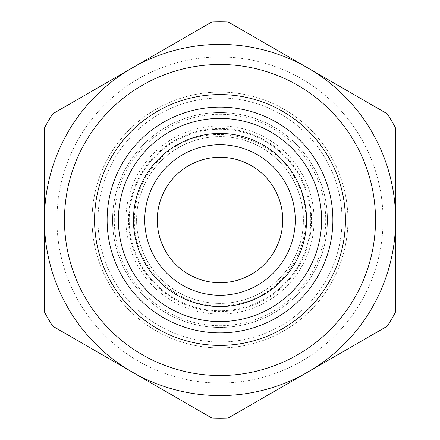 <?xml version="1.0" encoding="UTF-8"?>
<svg xmlns="http://www.w3.org/2000/svg" width="440" height="440" viewBox="0 0 440 440"><rect width="100%" height="100%" fill="white"/><g stroke="black" fill="none" stroke-linecap="round" stroke-linejoin="round"><path stroke-width="0.33" stroke-dasharray="2.2 1.65" d="M132.204 372.07A175.593 175.593 0 0 1 132.204 67.931A175.593 175.593 0 0 1 395.593 220A175.593 175.593 0 0 1 132.204 372.07A175.593 175.593 0 0 1 132.204 67.931L52.652 113.861A198.171 198.171 0 0 0 44.407 128.139L44.407 311.861A198.171 198.171 0 0 0 52.652 326.139L211.756 418A198.171 198.171 0 0 0 228.245 418L387.349 326.139A198.171 198.171 0 0 0 395.593 311.861L395.593 128.139A198.171 198.171 0 0 0 387.349 113.861L307.797 67.931A175.593 175.593 0 0 1 307.797 372.07A175.593 175.593 0 0 1 132.204 372.07M211.756 22A198.171 198.171 0 0 1 228.245 22L307.797 67.931A175.593 175.593 0 0 0 132.204 67.931L211.756 22M118.404 220A101.596 101.596 0 0 1 270.798 132.017A101.596 101.596 0 0 1 270.798 307.984A101.596 101.596 0 0 1 118.404 220M107.118 220A112.882 112.882 0 0 1 276.441 122.243A112.882 112.882 0 0 1 276.441 317.757A112.882 112.882 0 0 1 107.118 220A112.882 112.882 0 0 1 276.441 122.243A112.882 112.882 0 0 1 276.441 317.757A112.882 112.882 0 0 1 107.118 220A112.882 112.882 0 0 1 276.441 122.243A112.882 112.882 0 0 1 276.441 317.757A112.882 112.882 0 0 1 107.118 220A112.882 112.882 0 0 1 276.441 122.243A112.882 112.882 0 0 1 276.441 317.757A112.882 112.882 0 0 1 107.118 220M136.593 220A83.408 83.408 0 0 1 261.707 147.769A83.408 83.408 0 0 1 261.707 292.232A83.408 83.408 0 0 1 136.593 220A83.408 83.408 0 0 1 261.707 147.769A83.408 83.408 0 0 1 261.707 292.232A83.408 83.408 0 0 1 136.593 220A83.408 83.408 0 0 1 261.707 147.769A83.408 83.408 0 0 1 261.707 292.232A83.408 83.408 0 0 1 136.593 220M56.947 220A163.053 163.053 0 0 1 301.527 78.793A163.053 163.053 0 0 1 301.527 361.207A163.053 163.053 0 0 1 56.947 220A163.053 163.053 0 0 1 301.527 78.793A163.053 163.053 0 0 1 301.527 361.207A163.053 163.053 0 0 1 56.947 220M44.407 220A175.593 175.593 0 0 1 307.797 67.931A175.593 175.593 0 0 1 307.797 372.07A175.593 175.593 0 0 1 44.407 220A175.593 175.593 0 0 1 307.797 67.931A175.593 175.593 0 0 1 307.797 372.07A175.593 175.593 0 0 1 44.407 220M92.064 220A127.936 127.936 0 0 1 283.965 109.208A127.936 127.936 0 0 1 283.965 330.792A127.936 127.936 0 0 1 92.064 220A127.936 127.936 0 0 1 283.965 109.208A127.936 127.936 0 0 1 283.965 330.792A127.936 127.936 0 0 1 92.064 220M112.563 220A107.437 107.437 0 0 1 273.719 126.957A107.437 107.437 0 0 1 273.719 313.043A107.437 107.437 0 0 1 112.563 220A107.437 107.437 0 0 1 273.719 126.957A107.437 107.437 0 0 1 273.719 313.043A107.437 107.437 0 0 1 112.563 220M97.988 220A122.012 122.012 0 0 1 281.006 114.334A122.012 122.012 0 0 1 281.006 325.666A122.012 122.012 0 0 1 97.988 220A122.012 122.012 0 0 1 281.006 114.334A122.012 122.012 0 0 1 281.006 325.666A122.012 122.012 0 0 1 97.988 220M125.934 220A94.067 94.067 0 0 1 267.036 138.534A94.067 94.067 0 0 1 267.036 301.466A94.067 94.067 0 0 1 125.934 220M157.289 220A62.711 62.711 0 0 1 251.356 165.688A62.711 62.711 0 0 1 251.356 274.312A62.711 62.711 0 0 1 157.289 220M129.245 220A90.755 90.755 0 0 1 265.375 141.405A90.755 90.755 0 0 1 265.375 298.595A90.755 90.755 0 0 1 129.245 220A90.755 90.755 0 0 1 265.375 141.405A90.755 90.755 0 0 1 265.375 298.595A90.755 90.755 0 0 1 129.245 220M128.475 220A91.526 91.526 0 0 1 265.766 140.734A91.526 91.526 0 0 1 265.766 299.266A91.526 91.526 0 0 1 128.475 220M114.285 220A105.716 105.716 0 0 1 272.861 128.447A105.716 105.716 0 0 1 272.861 311.553A105.716 105.716 0 0 1 114.285 220M134.349 220C133.452 275.028 188.821 315.667 236.049 304.134C289.339 295.928 322.179 231.468 297.5 183.53C276.298 133.958 205.695 118.179 165.407 154.006C145.244 171.386 134.893 193.386 134.349 220"/><path stroke-width="0.66" d="M44.407 220A175.593 175.593 0 0 1 307.797 67.931A175.593 175.593 0 0 1 307.797 372.07A175.593 175.593 0 0 1 44.407 220L44.407 128.139A198.171 198.171 0 0 1 52.652 113.861L211.756 22A198.171 198.171 0 0 1 228.245 22L387.349 113.861A198.171 198.171 0 0 1 395.593 128.139L395.593 311.861A198.171 198.171 0 0 1 387.349 326.139L228.245 418A198.171 198.171 0 0 1 211.756 418L52.652 326.139A198.171 198.171 0 0 1 44.407 311.861L44.407 229.163M118.404 220A101.596 101.596 0 0 1 270.798 132.017A101.596 101.596 0 0 1 270.798 307.984A101.596 101.596 0 0 1 118.404 220M107.118 220A112.882 112.882 0 0 1 276.441 122.243A112.882 112.882 0 0 1 276.441 317.757A112.882 112.882 0 0 1 107.118 220M64.471 220A155.529 155.529 0 0 1 297.764 85.311A155.529 155.529 0 0 1 297.764 354.69A155.529 155.529 0 0 1 64.471 220M157.289 220A62.711 62.711 0 0 1 251.356 165.688A62.711 62.711 0 0 1 251.356 274.312A62.711 62.711 0 0 1 157.289 220M133.458 220A86.543 86.543 0 0 1 263.274 145.052A86.543 86.543 0 0 1 263.274 294.949A86.543 86.543 0 0 1 133.458 220M144.744 220A75.257 75.257 0 0 1 257.626 154.825A75.257 75.257 0 0 1 257.626 285.175A75.257 75.257 0 0 1 144.744 220M94.573 220A125.428 125.428 0 0 1 282.711 111.38A125.428 125.428 0 0 1 282.711 328.62A125.428 125.428 0 0 1 94.573 220"/></g></svg>
